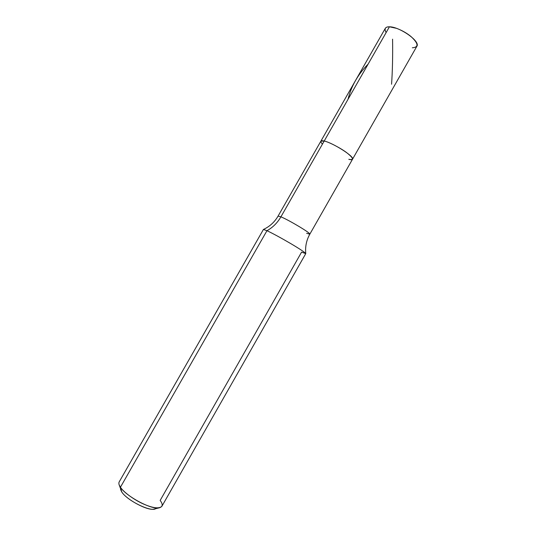 <?xml version="1.0" encoding="UTF-8"?>
<svg xmlns="http://www.w3.org/2000/svg" width="536" height="536" viewBox="0 0 536 536"><rect width="100%" height="100%" fill="white"/><g stroke="black" fill="none" stroke-linecap="round" stroke-linejoin="round"><path stroke-width="0.8" d="M306.632 233.301L309.815 234.192C311.282 233.401 288.998 220.115 280.918 216.832L324.206 141.022C320.428 140.171 319.838 141.209 322.424 144.137C319.838 141.209 320.428 140.171 324.206 141.022L389.424 26.8C399.394 26.666 420.693 41.332 416.854 46.29L352.514 159.239C354.933 156.78 333.044 142.938 324.206 141.022L389.424 26.8C387.407 26.74 386.041 27.242 385.33 28.308L320.863 141.182L324.206 141.022C333.044 142.938 354.933 156.78 352.514 159.239C352.038 159.822 350.799 159.842 348.795 159.299C354.182 160.338 353.559 158.187 346.939 152.861C341.097 148.311 328.749 141.893 324.206 141.022L320.863 141.182L278.084 216.088L280.918 216.832L324.206 141.022C328.749 141.893 341.097 148.311 346.939 152.861C353.559 158.187 354.182 160.338 348.795 159.299M412.338 47.784C418.938 47.289 418.516 43.563 411.072 36.602C406.945 33.192 402.121 30.445 396.607 28.354L389.424 26.8C385.183 26.8 384.078 28.736 386.114 32.602M120.54 489.428L121.773 491.994C126.476 499.639 148.104 511.197 154.187 509.073L159.406 507.78C152.231 510.326 126.061 496.336 120.439 487.224L266.968 230.701C272.75 227.512 277.4 222.889 280.918 216.832C288.998 220.115 311.282 233.401 309.815 234.192L352.514 159.239M159.406 507.78C162.83 506.734 163.085 504.282 160.164 500.423L301.587 252.128L305.768 253.608C304.964 252.409 300.12 249.166 291.236 243.88C280.857 237.817 272.764 233.421 266.968 230.701C272.831 233.455 280.978 237.884 291.403 243.981C300.328 249.294 305.111 252.51 305.755 253.629L161.879 506.312C159.085 508.952 152.867 508.141 143.226 503.894C133.665 499.666 123.273 491.78 120.439 487.224L121.773 491.994L119.16 484.825L120.439 487.224L266.968 230.701C272.75 227.512 277.4 222.889 280.918 216.832L278.084 216.088C274.613 222.051 269.749 226.494 263.491 229.435M156.271 507.867C153.886 513.702 127.595 501.2 121.773 491.994L120.439 487.224C118.938 485.073 118.516 483.311 119.166 481.944L263.417 229.482L266.968 230.701L263.431 229.462M392.58 39.162C392.828 56.166 392.486 71.194 391.568 84.232M368.105 64.132C358.035 74.276 351.328 86.008 348.005 99.341M305.761 253.541C305.098 246.661 306.451 240.208 309.815 234.192"/></g></svg>
